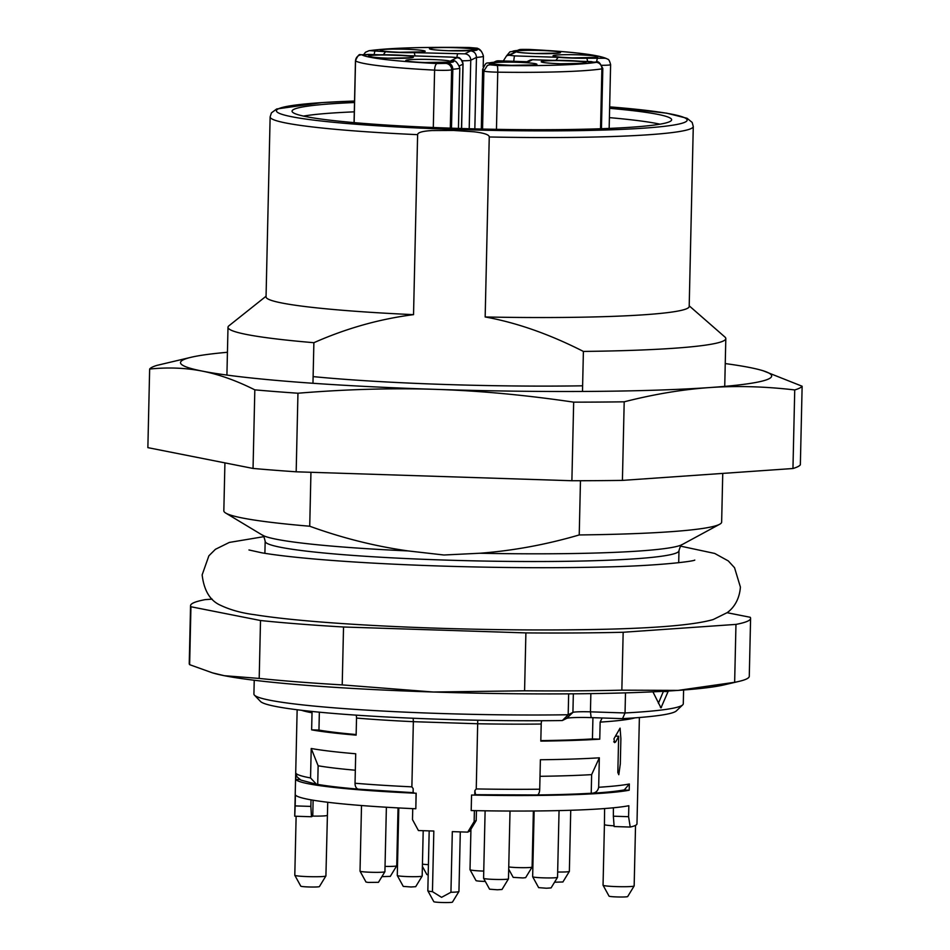 <?xml version="1.0" encoding="UTF-8"?>
<svg xmlns="http://www.w3.org/2000/svg" width="950" height="950" viewBox="0 0 950 950"><rect width="100%" height="100%" fill="white"/><g stroke="black" fill="none" stroke-linecap="round" stroke-linejoin="round"><path stroke-width="1.43" d="M254.232 680.248L253.923 694.034A214.736 15.354 1.3 0 0 254.446 695.151A214.736 15.354 1.3 0 0 439.494 713.462A214.736 15.354 1.3 0 0 568.183 714.756L562.317 720.551A208.513 14.903 -178.7 0 1 440.194 719.257A208.513 14.903 -178.7 0 1 260.514 701.468L254.446 695.151M568.658 693.856L568.183 714.756L572.921 712.393A15.556 1.116 -178.7 0 1 590.449 711.835L625.041 712.963A214.736 15.354 1.3 0 0 682.706 704.864A214.736 15.354 1.3 0 0 683.288 703.784L683.596 689.997M474.394 810.623L474.145 821.584L467.733 832.129L452.319 831.63L450.941 892.264A15.556 1.116 1.3 0 0 458.921 891.516A15.556 1.116 1.3 0 0 458.945 891.468L460.299 831.891M458.921 891.516L452.461 902.108A9.334 0.665 -178.7 0 1 441.881 902.5A9.334 0.665 -178.7 0 1 433.817 901.681L427.844 890.815A15.556 1.116 1.3 0 0 432.452 891.658L441.572 897.334L450.941 892.264M429.186 830.882L427.832 890.768A15.556 1.116 1.3 0 0 427.844 890.815M485.308 881.434A9.334 0.665 -178.7 0 1 484.061 881.398A9.334 0.665 -178.7 0 1 475.997 880.579L470.024 869.713A15.556 1.116 1.3 0 0 483.467 871.079A15.556 1.116 1.3 0 0 483.752 871.079M470.939 829.184L470.012 869.666A15.556 1.116 1.3 0 0 470.024 869.713M325.886 875.983L319.426 886.564A9.334 0.665 -178.7 0 1 308.833 886.967A9.334 0.665 -178.7 0 1 300.782 886.148L294.809 875.271A15.556 1.116 1.3 0 0 294.809 875.271A15.556 1.116 1.3 0 0 308.239 876.636A15.556 1.116 1.3 0 0 325.886 875.983A15.556 1.116 1.3 0 0 325.909 875.936L327.738 802.263M634.149 885.958L627.689 896.551A9.334 0.665 -178.7 0 1 617.096 896.943A9.334 0.665 -178.7 0 1 609.033 896.123L603.06 885.246A15.556 1.116 1.3 0 0 603.06 885.246A15.556 1.116 1.3 0 0 616.502 886.611A15.556 1.116 1.3 0 0 634.149 885.958A15.556 1.116 1.3 0 0 634.161 885.911L635.538 825.36M614.092 825.823A15.556 1.116 -178.7 0 1 604.426 824.576L604.592 808.557M652.923 691.837L660.962 707.881L668.301 691.03M682.706 704.864L676.364 710.897A208.513 14.903 -178.7 0 1 622.535 718.639L591.149 717.618A21.791 1.556 1.3 0 0 566.616 718.402L562.317 720.551M625.492 692.871L625.041 712.963L622.535 718.639M580.462 480.724L579.227 534.945C546.131 544.635 512.988 550.739 479.809 553.244L443.923 555.002L408.168 550.929C375.036 546.25 342.226 538.021 309.724 526.229L310.947 472.281M609.663 106.839L666.615 113.157L687.052 118.275L692.158 122.407L693.274 126.481A211.624 15.129 -178.7 0 1 489.25 136.978C489.262 134.734 484.179 133.012 474.026 131.789L453.554 130.447L432.262 130.542C422.584 131.088 417.703 132.466 417.62 134.662A211.624 15.129 -178.7 0 1 270.132 116.886L271.427 112.872L276.688 108.977L321.824 102.612L354.552 101.044A205.402 14.689 1.3 0 0 283.729 114.867A205.402 14.689 1.3 0 0 453.993 129.402A205.402 14.689 1.3 0 0 670.664 125.507A205.402 14.689 1.3 0 0 609.663 106.863M354.516 102.529A189.846 13.573 1.3 0 0 292.054 111.174A189.846 13.573 1.3 0 0 456.107 128.345A189.846 13.573 1.3 0 0 671.638 119.783A189.846 13.573 1.3 0 0 609.627 108.324M609.413 117.634A189.846 13.573 -178.7 0 1 660.012 124.177M555.928 60.325L558.196 57.309A25.519 1.829 1.3 0 0 571.936 58.081A25.519 1.829 1.3 0 0 586.898 58.235L587.658 61.501M383.301 54.744L385.569 51.728A25.519 1.829 1.3 0 0 399.309 52.499A25.519 1.829 1.3 0 0 414.283 52.654L415.031 55.919M398.81 807.939L397.278 875.484A12.445 0.891 1.3 0 0 397.29 875.52L403.263 886.398L411.065 886.979L415.696 886.682L422.156 876.09A12.445 0.891 1.3 0 0 422.168 876.054L423.201 830.692M397.29 875.52A12.445 0.891 1.3 0 0 412.882 876.696A12.445 0.891 1.3 0 0 422.156 876.09M384.904 871.732A12.445 0.891 1.3 0 1 377.459 872.349A12.445 0.891 1.3 0 1 364.432 871.91A12.445 0.891 1.3 0 1 360.038 871.174A12.445 0.891 1.3 0 0 360.038 871.174L366.011 882.039L368.208 882.419L378.444 882.324L384.904 871.732A12.445 0.891 1.3 0 0 384.916 871.696L386.377 807.239M381.924 876.636L390.26 876.375M385.035 866.412A12.445 0.891 1.3 0 0 396.613 865.913A12.445 0.891 1.3 0 0 396.72 865.83A12.445 0.891 1.3 0 0 396.732 865.794L398.038 807.904M422.382 866.388L426.883 874.582L428.189 874.867M422.441 864.132A12.445 0.891 1.3 0 0 428.426 864.654M508.701 869.191L513.202 877.373L522.904 877.943L525.635 877.658L532.095 867.065A12.445 0.891 1.3 0 0 532.107 867.029L533.378 810.991M508.749 866.934A12.445 0.891 1.3 0 0 526.644 867.647A12.445 0.891 1.3 0 0 532.095 867.065M554.539 882.217L562.875 881.968M557.662 872.005A12.445 0.891 1.3 0 0 569.24 871.494A12.445 0.891 1.3 0 0 569.347 871.411A12.445 0.891 1.3 0 0 569.359 871.376L570.736 810.279M557.531 877.325A12.445 0.891 1.3 0 1 548.257 877.943A12.445 0.891 1.3 0 1 532.665 876.755A12.445 0.891 1.3 0 0 532.665 876.755L538.638 887.633L546.44 888.226L551.071 887.918L557.531 877.325A12.445 0.891 1.3 0 0 557.543 877.289L559.051 810.599M485.117 810.813L483.586 878.275A12.445 0.891 1.3 0 0 483.598 878.311L489.571 889.188L497.372 889.782L502.004 889.473L508.464 878.881A12.445 0.891 1.3 0 0 508.476 878.845L510.019 811.039M483.598 878.311A12.445 0.891 1.3 0 0 499.201 879.498A12.445 0.891 1.3 0 0 508.464 878.881M368.885 54.435L361.867 54.779A122.146 8.728 1.3 0 0 437.095 63.555L445.609 63.401L447.058 62.676C450.633 63.223 452.568 65.407 452.829 69.207A31.742 2.268 -178.7 0 0 459.8 67.949C457.473 62.166 454.872 59.791 452.01 60.8L450.977 60.717L456.926 57.736L451.606 57.119L408.156 55.718A25.519 1.829 1.3 0 0 379.454 54.779L368.885 54.435A6.223 0.831 -88.1 0 1 368.956 54.423A6.223 0.831 -88.1 0 1 369.016 54.447M414.283 52.654L464.728 53.841L470.678 50.861A25.519 1.829 1.3 0 0 474.608 48.901L475.629 48.984C479.311 48.379 481.911 50.766 483.431 56.133A31.742 2.268 -178.7 0 1 476.461 57.392L474.834 128.879M470.678 50.861C474.264 51.407 476.188 53.592 476.461 57.392L470.761 60.242A12.445 0.891 -178.7 0 1 462.246 60.776M515.375 52.309L506.504 55.919L509.889 51.858L519.306 50.35A25.519 1.829 1.3 0 0 515.375 52.309L509.426 55.278L514.758 55.907L558.196 57.309M527.642 61.774L498.358 60.824L495.674 62.166A25.519 1.829 1.3 0 0 491.756 64.125L490.307 64.849L497.183 65.502A122.146 8.728 1.3 0 0 596.268 62.356A6.223 5.747 81.3 0 1 601.896 68.863A128.381 9.179 -178.7 0 1 497.753 72.176A12.445 0.891 -178.7 0 1 494.641 72.093A12.445 0.891 -178.7 0 1 483.883 70.977L482.564 129.069M596.268 62.356L580.783 61.299A25.519 1.829 1.3 0 0 552.081 60.373L551.926 60.361M483.989 69.991A31.742 2.268 -178.7 0 1 482.647 69.302C487.267 60.361 484.654 64.172 495.045 62.166L495.674 62.166M490.307 64.849A6.223 6.151 63.4 0 0 487.386 65.491L491.756 64.125M445.609 63.401A6.223 6.151 63.4 0 1 451.63 69.801L452.829 69.207L451.488 128.191M299.927 779.546L295.759 779.416A171.166 12.243 1.3 0 0 416.064 793.25L413.096 793.096L413.191 788.643L411.872 786.849L413.357 721.679A171.166 12.243 -178.7 0 1 356.523 718.069A6.223 4.049 94.8 0 0 356.096 715.136M295.901 773.205A171.166 12.243 1.3 0 0 310.543 777.943L316.492 784.273L300.865 780.069L296.934 776.779L295.901 773.205L295.759 779.416M476.437 810.659L476.199 820.551L469.763 831.119L467.733 832.129M474.846 790.637L474.739 795.091L475.57 794.675L474.846 790.637L476.247 788.928L477.755 720.219M540.016 776.304A164.944 11.792 1.3 0 0 591.636 774.63L591.221 793.25L592.016 793.238C606.231 792.383 617.001 791.267 624.316 789.889L629.339 783.999L629.197 790.21L623.616 790.02M413.856 792.704L358.577 789.189A6.223 4.049 -85.2 0 0 358.969 789.201A164.944 11.792 -178.7 0 1 317.716 784.391L318.131 765.771L311.22 748.481A171.166 12.243 1.3 0 0 355.704 753.766L355.039 783.239A171.166 12.243 1.3 0 0 411.872 786.849M416.064 793.25L415.827 808.711L416.171 793.191M489.25 136.978L485.165 316.968C516.658 322.656 549.397 334.139 583.395 351.429L582.492 391.459M312.966 383.277L313.88 342.701C346.382 328.332 379.596 318.986 413.535 314.652L417.62 134.662M735.965 624.399L734.647 682.302L678.158 690.389L621.846 690.163L623.164 632.261L735.965 624.399A280.096 20.021 1.3 0 0 750.595 618.367A280.096 20.021 1.3 0 0 750.203 617.274L727.082 612.703M212.171 599.141L205.188 599.628A280.096 20.021 1.3 0 0 190.558 605.661A280.096 20.021 1.3 0 0 190.938 606.753L260.514 620.516L259.196 678.431L224.319 675.699L212.444 672.849L189.632 664.668L190.938 606.753M525.896 632.902L524.578 690.804L433.307 692.016L342.214 684.903L343.532 627L525.896 632.902A280.096 20.021 1.3 0 0 623.164 632.261M303.466 116.09A189.846 13.573 -178.7 0 1 354.303 111.839M485.165 316.968A211.624 15.129 1.3 0 0 689.189 306.482L693.274 126.481M583.395 351.429A248.971 17.801 1.3 0 0 725.812 338.58A248.971 17.801 1.3 0 0 724.933 337.036L689.201 305.829M579.227 534.945A248.971 17.801 1.3 0 0 719.672 524.258A248.971 17.801 1.3 0 0 721.644 522.096L722.748 473.409M224.924 462.876L223.832 510.803A248.971 17.801 1.3 0 0 225.708 513.048A248.971 17.801 1.3 0 0 309.724 526.229M260.514 620.516A280.096 20.021 1.3 0 0 343.532 627M259.196 678.431A280.096 20.021 1.3 0 0 342.214 684.903M212.444 672.849L214.225 673.36A264.527 18.917 1.3 0 0 224.319 675.699A264.527 18.917 1.3 0 0 433.307 692.016A264.527 18.917 1.3 0 0 678.158 690.389A264.527 18.917 1.3 0 0 723.876 684.926L738.946 681.399A280.096 20.021 1.3 0 0 749.277 676.281L750.595 618.367M524.578 690.804A280.096 20.021 1.3 0 0 621.846 690.163M190.558 605.661L189.24 663.575A280.096 20.021 1.3 0 0 189.632 664.668M734.647 682.302A280.096 20.021 1.3 0 0 738.946 681.399M270.132 116.886L266.048 296.875A211.624 15.129 1.3 0 0 413.535 314.652M266.059 296.234L228.95 325.779A248.971 17.801 1.3 0 0 228 327.275A248.971 17.801 1.3 0 0 313.88 342.701M663.432 691.303L658.398 703.321M616.075 734.944L616.039 736.143M615.719 741.879L618.664 736.226L617.832 772.504L618.794 774.713L620.314 763.859L620.884 738.684L620.077 728.139L613.961 738.779L614.638 742.639L615.719 741.879L613.688 741.819M618.664 736.226L615.434 736.131M476.247 788.928A171.166 12.243 1.3 0 0 539.719 789.212L540.384 759.751A171.166 12.243 1.3 0 0 599.331 757.803L591.636 774.63M599.331 757.803L598.666 787.277C597.871 791.255 595.389 793.25 591.221 793.25A164.944 11.792 -178.7 0 1 537.344 794.948M539.719 789.212A6.223 2.648 89.4 0 1 537.142 794.972A6.223 2.648 89.4 0 1 536.928 794.96A164.944 11.792 -178.7 0 1 475.57 794.675M540.823 740.62A164.944 11.792 1.3 0 0 592.444 738.934L599.759 739.171L600.151 722.107L602.134 717.974M592.931 717.678L592.444 738.934M541.702 720.729A6.223 2.648 -90.6 0 0 541.203 724.043L540.811 741.107A171.166 12.243 -178.7 0 0 599.759 739.171M355.336 770.224A164.944 11.792 -178.7 0 1 318.131 765.771M358.577 789.189A6.223 4.049 -85.2 0 1 355.039 783.239M316.492 784.273L317.716 784.391M310.543 777.943L311.22 748.481M319.354 712.168L318.951 730.087L311.636 729.849L312.027 712.773A171.166 12.243 -178.7 0 1 301.459 710.268M356.143 734.54A164.944 11.792 -178.7 0 1 318.951 730.087M311.885 711.419L312.027 712.773M311.636 729.849A171.166 12.243 -178.7 0 0 356.131 735.134L356.523 718.069M413.179 718.248L413.357 721.679L477.719 723.758A171.166 12.243 -178.7 0 0 541.203 724.043M432.452 891.658L433.829 831.036L418.416 830.538L412.49 819.589L412.739 808.628M629.197 790.21A171.166 12.243 1.3 0 1 471.556 795.043L474.739 795.091M614.139 826.536L613.356 816.204L628.591 816.691L630.218 827.058L614.139 826.536M294.738 816.204L295.165 805.909L310.864 806.408L311.469 816.739L294.738 816.204A171.166 12.243 1.3 0 1 294.726 816.062L297.148 709.745M311.469 816.739L312.776 816.086A15.556 1.116 1.3 0 0 327.287 815.302M630.218 827.058A171.166 12.243 1.3 0 0 635.396 825.431A171.166 12.243 1.3 0 0 636.975 823.828L639.386 717.511M313.108 800.209L312.776 816.086M310.864 806.408L311.018 799.841M295.165 805.909L295.414 794.936A171.166 12.243 1.3 0 0 415.708 808.771M628.591 816.691L628.841 805.719A171.166 12.243 1.3 0 1 471.2 810.564L471.556 795.043M613.356 816.204L613.403 807.797M474.145 821.584L476.199 820.551M582.611 385.807A223.701 15.996 -178.7 0 1 445.752 384.501A223.701 15.996 -178.7 0 1 313.12 376.604M763.004 370.714L802.133 386.234A326.776 23.358 -178.7 0 1 794.734 389.939C765.011 386.472 736.654 385.676 709.65 387.564A295.652 21.137 1.3 0 0 761.009 370.144A295.652 21.137 1.3 0 0 749.728 367.519A295.652 21.137 1.3 0 0 725.242 363.577M709.65 387.564C682.658 389.441 654.17 394.191 624.197 401.814A326.776 23.358 -178.7 0 1 573.669 402.147C525.552 395.046 479.655 390.782 436.003 389.369A295.652 21.137 1.3 0 0 709.65 387.564M436.003 389.369C392.35 387.956 346.334 389.251 297.956 393.229A326.776 23.358 -178.7 0 1 254.826 389.856C236.55 380.677 219.082 374.442 202.433 371.141A295.652 21.137 1.3 0 0 436.003 389.369M202.433 371.141C185.773 367.852 168.186 367.151 149.649 369.051A326.776 23.358 -178.7 0 1 157.047 365.358L191.401 357.212A295.652 21.137 1.3 0 0 202.433 371.141M227.43 352.284A295.652 21.137 1.3 0 0 191.401 357.212M802.133 386.234L800.351 464.811A326.776 23.358 1.3 0 1 792.953 468.516L622.416 480.391L624.197 401.814M794.734 389.939L792.953 468.516M297.956 393.229L296.174 471.806L571.888 480.736A326.776 23.358 1.3 0 0 622.416 480.391M573.669 402.147L571.888 480.736M149.649 369.051L147.868 447.64L253.044 468.445A326.776 23.358 1.3 0 0 296.174 471.806M254.826 389.856L253.044 468.445M661.485 707.358L660.381 707.322M479.809 553.244A211.624 15.129 1.3 0 0 682.148 544.587C681.197 544.492 680.141 546.523 678.977 550.703A206.958 14.796 -178.7 0 1 444.018 560.037A206.958 14.796 -178.7 0 1 265.169 541.322C264.207 537.035 263.233 534.945 262.283 535.064A211.624 15.129 1.3 0 0 408.168 550.929M433.307 127.502L434.601 70.122A128.381 9.179 -178.7 0 1 355.537 60.895L354.136 122.633M497.183 65.502A6.223 0.724 -89.2 0 1 497.753 72.176L496.458 129.343M450.312 128.155L451.63 69.801A12.445 0.891 -178.7 0 1 437.617 70.252A12.445 0.891 -178.7 0 1 434.601 70.122A6.223 2.339 93 0 1 437.095 63.555M535.111 53.521A22.408 1.603 -178.7 0 1 515.957 51.276A22.408 1.603 -178.7 0 1 541.191 50.481A22.408 1.603 -178.7 0 1 560.346 52.713A22.408 1.603 -178.7 0 1 535.111 53.521M472.471 50.291L448.827 50.718A22.408 1.603 -178.7 0 1 429.637 48.486A22.408 1.603 -178.7 0 1 454.872 47.69A22.408 1.603 -178.7 0 1 474.026 49.922A22.408 1.603 -178.7 0 1 448.804 50.73C431.716 50.041 429.946 48.996 430.908 49.222L431.169 49.364M399.736 52.286A22.408 1.603 -178.7 0 1 380.582 50.041A22.408 1.603 -178.7 0 1 405.804 49.246A22.408 1.603 -178.7 0 1 424.971 51.478A22.408 1.603 -178.7 0 1 399.736 52.286M596.03 57.439L572.387 57.867A22.408 1.603 -178.7 0 1 553.209 55.634A22.408 1.603 -178.7 0 1 578.431 54.827A22.408 1.603 -178.7 0 1 597.597 57.071A22.408 1.603 -178.7 0 1 572.363 57.867C555.287 57.19 553.506 56.145 554.467 56.359L554.729 56.501M584.226 63.353L560.583 63.769A22.408 1.603 -178.7 0 1 541.393 61.536A22.408 1.603 -178.7 0 1 566.628 60.741A22.408 1.603 -178.7 0 1 585.782 62.973A22.408 1.603 -178.7 0 1 560.548 63.781C543.471 63.104 541.69 62.047 542.652 62.272L542.925 62.415M511.48 65.336A22.408 1.603 -178.7 0 1 492.326 63.092A22.408 1.603 -178.7 0 1 517.56 62.296A22.408 1.603 -178.7 0 1 536.714 64.529A22.408 1.603 -178.7 0 1 511.48 65.336M387.921 58.188A22.408 1.603 -178.7 0 1 368.766 55.955A22.408 1.603 -178.7 0 1 394.001 55.147A22.408 1.603 -178.7 0 1 413.155 57.392A22.408 1.603 -178.7 0 1 387.921 58.188M448.851 62.106L425.208 62.534A22.408 1.603 -178.7 0 1 406.018 60.301A22.408 1.603 -178.7 0 1 431.253 59.506A22.408 1.603 -178.7 0 1 450.407 61.738A22.408 1.603 -178.7 0 1 425.173 62.546C408.096 61.857 406.315 60.812 407.277 61.038L407.55 61.18M447.058 62.676A25.519 1.829 1.3 0 0 450.977 60.717M451.606 57.119A6.223 0.831 91.9 0 1 451.666 57.107L457.556 57.594C459.456 56.941 461.296 59.09 463.066 64.03A12.445 0.891 -178.7 0 1 462.947 64.149A6.223 6.151 -116.6 0 0 456.926 57.736M461.486 128.511L462.947 64.149L459.503 65.871M361.867 54.779A6.223 6.163 122.7 0 0 355.537 60.895A12.445 0.891 -178.7 0 1 355.466 60.788L354.053 122.633M481.068 51.027A6.223 6.151 -116.6 0 0 476.057 48.177L469.169 47.512A122.146 8.728 1.3 0 0 370.084 50.659L385.569 51.728M474.608 48.901L476.057 48.177M370.084 50.659A6.223 5.747 81.3 0 0 369.004 50.718C388.894 47.999 422.263 46.93 469.122 47.5A6.223 0.724 90.8 0 1 469.169 47.512M464.728 53.841A6.223 6.151 63.4 0 1 470.761 60.242L469.205 128.737M457.722 54.055A6.223 0.831 91.9 0 0 456.926 57.487M374.229 54.601A6.223 0.831 -88.1 0 1 375.012 51.383M586.898 58.235L604.497 58.247A122.146 8.728 1.3 0 0 529.269 49.459L519.306 50.35M520.754 49.626A6.223 6.151 -116.6 0 0 517.821 50.267L517.513 50.421M529.269 49.459A6.223 2.339 -87 0 1 529.447 49.447C517.014 49.269 520.339 49.614 517.821 50.267M604.497 58.247A6.223 6.163 -57.3 0 1 607.715 59.221C600.756 55.088 574.667 51.834 529.447 49.447M503.013 61.406L506.504 55.919A6.223 6.151 63.4 0 1 509.426 55.278M597.467 58.579A6.223 0.831 91.9 0 0 596.671 62.011M607.715 59.221C608.701 59.149 609.663 60.954 610.613 64.647A12.445 0.891 -178.7 0 1 601.991 65.301M513.808 61.311A6.223 0.831 -88.1 0 1 514.758 55.907M552.081 60.373L532.523 59.731A6.223 6.151 -116.6 0 0 529.601 60.373L526.894 61.726M528.414 61.797L532.523 59.731A6.223 0.831 -88.1 0 1 532.582 59.719A6.223 0.831 -88.1 0 1 532.641 59.743M498.477 60.824A6.223 0.831 91.9 0 0 498.418 60.812A6.223 0.831 91.9 0 0 498.358 60.824A6.223 6.151 63.4 0 0 495.437 61.465L493.893 62.237M591.351 61.643A6.223 0.831 -88.1 0 1 591.411 61.631L580.984 61.287M591.411 61.631C598.037 63.852 597.348 57.499 602.811 68.554A12.445 0.891 -178.7 0 1 601.896 68.863L600.531 128.749M566.616 718.402L572.921 712.393L573.337 693.821M591.149 717.618L590.449 711.835L590.852 693.631M668.147 691.612L663.373 691.457M635.063 717.844A171.166 12.243 -178.7 0 1 600.151 722.107M598.666 787.277A171.166 12.243 1.3 0 0 629.339 783.999M680.521 546.131L714.721 553.446L728.306 560.939L734.54 567.72L740.406 587.088C739.183 603.321 729.992 610.696 727.13 612.667L713.224 619.531C693.013 625.385 649.705 628.769 583.3 629.66C537.51 630.325 489.084 629.85 437.997 628.223C395.984 626.857 357.984 624.863 324.009 622.25C295.462 620.041 272.413 617.547 254.873 614.745C241.846 613.094 230.458 609.971 220.732 605.376C210.199 600.839 204.001 590.674 202.148 574.869L208.881 555.798L215.424 549.302L229.33 542.426L263.827 536.667M694.699 560.108L694.794 560.084C693.464 561.367 658.041 565.974 601.362 567.043C552.104 568.195 498.322 567.851 440.016 566.022C390.925 564.395 348.27 561.996 312.039 558.802C290.403 556.854 273.647 554.847 261.784 552.805L248.959 549.967M294.797 875.223L296.127 816.24M603.048 885.198L604.426 824.576M264.896 553.316L265.169 541.322M517.489 52.155L517.216 52.012C516.254 51.787 518.035 52.844 535.135 53.509L558.79 53.093M382.114 50.92L381.841 50.777C380.879 50.552 382.66 51.609 399.76 52.274L423.403 51.858M493.858 63.971L493.596 63.828C492.634 63.603 494.404 64.659 511.516 65.324L535.159 64.909M370.298 56.822L370.025 56.679C369.063 56.454 370.844 57.511 387.956 58.188L411.599 57.76M360.026 871.138L361.511 805.529M532.653 876.719L534.138 810.991M562.887 882.004L569.347 871.411M390.26 876.422L396.72 865.83M451.666 57.107L408.358 55.706M379.383 54.767L360.537 54.744C359.29 53.841 357.604 55.86 355.466 60.788M379.371 54.767L408.429 55.706M469.122 47.5L477.363 48.189L481.448 51.371M369.004 50.718L365.441 52.274L363.838 54.411M581.044 61.299L532.582 59.719A6.223 6.223 0 0 0 529.601 60.373M528.022 61.762L498.418 60.812A6.223 6.223 0 0 0 495.437 61.465M487.386 65.491L483.883 70.977M602.811 68.554L601.445 128.713M610.613 64.647L609.164 128.416M463.066 64.03L461.605 128.523M482.647 69.302L481.294 129.034M459.8 67.949L458.434 128.416M483.431 56.133L483.182 66.88M724.731 386.377L725.812 338.58M262.283 535.064L225.708 513.048M678.704 562.709L678.977 550.703M226.919 375.084L228 327.275M682.148 544.587L719.672 524.258M475.511 794.699L537.142 794.972M761.009 370.144L763.016 370.702"/></g></svg>
